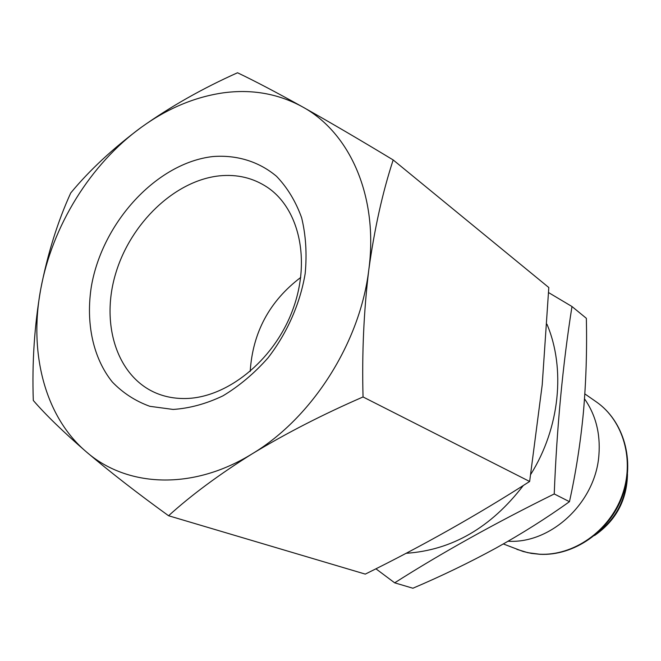 <?xml version="1.0" encoding="UTF-8"?>
<svg xmlns="http://www.w3.org/2000/svg" width="661" height="661" viewBox="0 0 661 661"><rect width="100%" height="100%" fill="white"/><g stroke="black" fill="none" stroke-linecap="round" stroke-linejoin="round"><path stroke-width="0.99" d="M300.747 277.422C269.556 301.061 252.7 332.4 250.189 371.457M184.7 398.525C174.661 398.6 165.283 396.856 156.558 393.278C116.956 376.927 100.431 324.163 115.642 273.654C130.614 223.071 174.901 180.503 219.427 175.851C237.175 174.091 253.138 177.9 267.325 187.286C299.697 208.876 311.339 261.963 292.046 311.645C272.985 361.385 226.169 398.418 184.7 398.525M173.132 409.44L149.857 406.317C135.455 401.111 122.946 393.006 112.32 382C92.961 357.948 85.641 322.907 91.35 286.519C102.372 222.22 156.806 162.821 212.982 156.541C236.679 154.74 258.839 161.441 276.529 176.305C287.378 187.617 295.748 201.431 301.631 217.75C305.861 235.192 307.035 253.816 305.175 273.604C300.168 303.548 287.18 333.061 268.052 357.841C254.353 373.316 239.315 385.991 222.947 395.848C206.232 403.821 189.624 408.349 173.132 409.44M363.046 396.955C361.873 353.346 363.798 310.951 368.805 269.762C360.088 342.638 312.24 417.802 252.378 453.702C192.648 490.768 126.714 487.355 86.128 451.686C44.832 416.521 28.82 352.891 40.652 289.576C52.087 226.136 90.483 164.002 141.437 127.226C167.332 108.511 194.516 97.068 223.013 92.879C251.585 88.971 277.992 93.589 302.251 106.727C275.943 92.11 254.369 80.791 237.522 72.768C202.497 88.434 170.472 106.586 141.437 127.226C113.122 148.262 89.549 170.174 70.735 192.962C57.598 221.766 47.567 253.973 40.652 289.576C34.438 325.559 31.984 362.525 33.298 400.459C45.832 414.959 63.448 432.038 86.128 451.686C109.619 471.64 137.1 492.999 168.58 515.745C191.318 495.097 219.254 474.416 252.378 453.702C286.246 433.211 323.13 414.298 363.046 396.955L529.643 481.481L542.21 384.859L548.804 287.527L393.179 159.954C359.543 139.611 329.236 121.864 302.251 106.727C349.925 132.489 378.621 196.631 368.805 269.762C374.407 229.045 382.529 192.442 393.179 159.954M168.58 515.745L365.285 574.112C421.966 546.184 476.755 515.307 529.643 481.481M406.044 553.307C451.884 550.225 490.974 527.627 523.305 485.496M530.75 474.383C559.884 427.907 565.733 368.375 546.944 324.196M375.902 568.791L394.667 582.828C441.73 552.877 494.915 523.256 554.232 493.957C556.843 427.279 562.759 364.806 571.98 306.522L548.589 292.592M508.094 541.235C551.183 543.962 595.809 502.236 598.924 454.809C600.502 433.517 595.701 414.86 584.514 398.831M394.667 582.828L412.902 588.232C441.598 576.012 469.211 562.668 495.742 548.209C521.967 533.617 546.54 518.108 569.46 501.682C575.83 472.813 580.49 442.994 583.423 412.216C586.092 381.273 587.067 349.966 586.357 318.313L571.98 306.522M554.232 493.957L569.46 501.682M516.819 549.324L527.875 552.695L539.492 554.207C573.409 556.017 609.004 531.312 621.927 495.915C635.006 460.568 623.439 420.495 596.156 401.764C623.728 420.702 635.444 460.915 622.406 496.204C609.549 531.543 573.913 556.141 539.814 554.29L531.361 553.389L523.148 551.505L503.343 543.953M597.494 532.989C615.474 519.059 625.314 500.757 627.016 478.077M584.853 393.906L596.156 401.764M627.496 474.21C626.909 500.253 615.92 520.694 594.536 535.517"/></g></svg>
